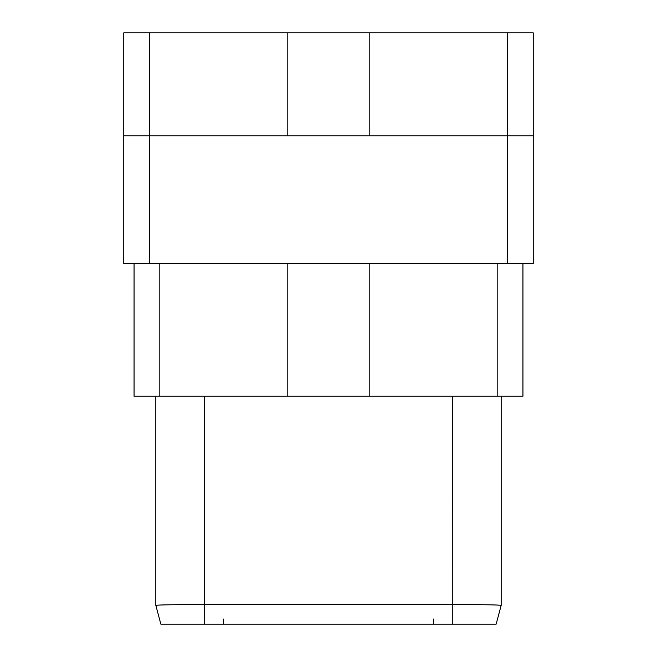 <?xml version="1.0" encoding="UTF-8"?>
<svg xmlns="http://www.w3.org/2000/svg" width="657" height="657" viewBox="0 0 657 657"><rect width="100%" height="100%" fill="white"/><g stroke="black" fill="none" stroke-linecap="round" stroke-linejoin="round"><path stroke-width="0.99" d="M522.939 263.605L522.939 396.228L134.061 396.228L134.061 263.605M533.238 135.868L533.238 263.605L507.483 263.605L507.483 135.868L533.238 135.868L533.238 32.85L369.201 32.85L369.201 135.868M507.483 263.605L123.762 263.605L123.762 135.868L507.483 135.868L507.483 32.85M123.762 135.868L123.762 32.85L287.799 32.85L287.799 135.868M287.799 32.85L369.201 32.85M155.824 396.228L155.824 605.352L160.858 624.15L204.237 624.15M501.176 396.228L501.176 605.352L496.142 624.15L204.22 624.15L204.237 604.522L452.763 604.522C482.287 604.588 498.425 604.859 501.176 605.352L496.142 624.15M369.201 396.228L369.201 263.605M287.799 396.228L287.799 263.605M155.824 605.352L160.858 624.15L155.824 605.352C158.575 604.859 174.713 604.588 204.237 604.522L204.237 396.228M433.448 619.05L433.448 624.15L493.267 624.15M159.815 396.228L159.815 263.605M149.517 263.605L149.517 32.85M497.185 263.605L497.185 396.228M452.763 396.228L452.788 624.15M223.552 624.15L223.552 619.05"/></g></svg>
